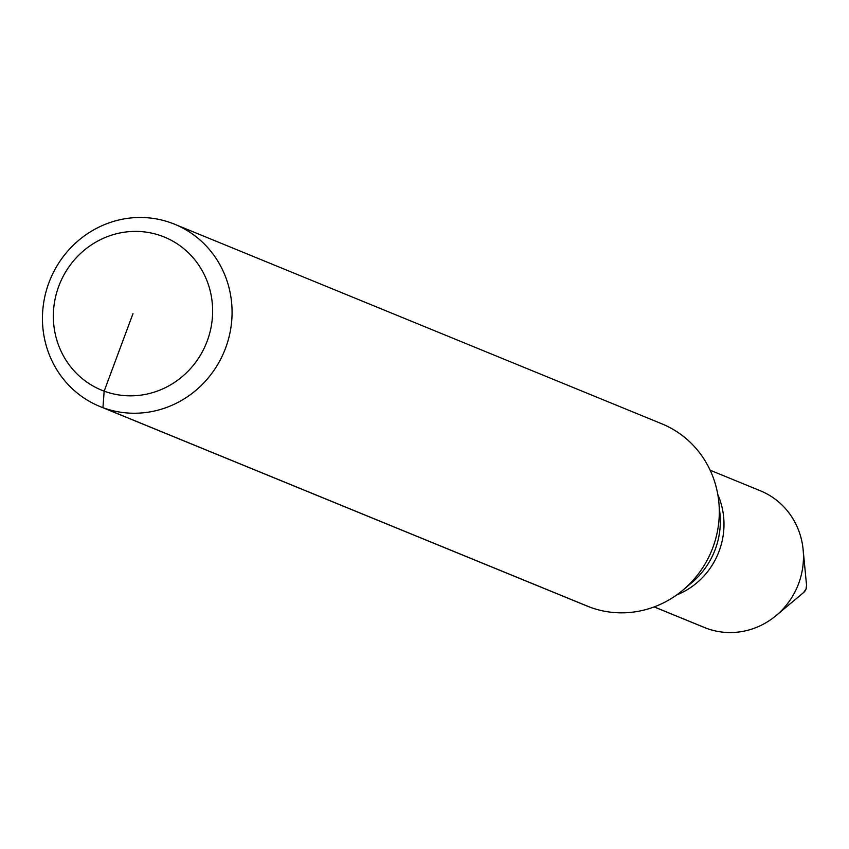 <?xml version="1.0" encoding="UTF-8"?>
<svg xmlns="http://www.w3.org/2000/svg" width="849" height="849" viewBox="0 0 849 849"><rect width="100%" height="100%" fill="white"/><g stroke="black" fill="none" stroke-linecap="round" stroke-linejoin="round"><path stroke-width="1.27" d="M710.146 470.219L760.364 490.786A73.863 70.637 112.3 0 1 798.198 584.738A73.863 70.637 112.3 0 1 706.612 628.366A73.863 70.637 112.3 0 1 704.362 627.496L654.144 606.918M174.597 224.221L661.838 423.821A98.484 94.175 112.3 0 1 718.848 502.247A98.484 94.175 112.3 0 1 682.819 590.204A98.484 94.175 112.3 0 1 590.172 607.258A98.484 94.175 112.3 0 1 587.168 606.09L99.927 406.501A98.484 94.175 112.3 0 1 49.486 281.231A98.484 94.175 112.3 0 1 171.583 223.054A98.484 94.175 112.3 0 1 174.597 224.221A98.484 94.175 112.3 0 1 225.038 349.501A98.484 94.175 112.3 0 1 102.931 407.669A98.484 94.175 112.3 0 1 99.927 406.501M132.996 313.61L104.162 391.156A82.724 79.106 112.3 0 1 58.761 286.262A82.724 79.106 112.3 0 1 161.83 236.075A82.724 79.106 112.3 0 1 207.23 340.969A82.724 79.106 112.3 0 1 104.162 391.156L102.931 407.669L590.172 607.258M758.104 489.915A73.863 70.637 112.3 0 1 803.122 549.611A73.863 70.637 112.3 0 1 776.103 615.578A73.863 70.637 112.3 0 1 706.612 628.366A73.863 70.637 112.3 0 1 702.144 626.541M654.208 606.897L706.612 628.366M717.798 494.521A73.863 70.637 112.3 0 1 719.167 551.001A73.863 70.637 112.3 0 1 676.653 594.969M718.848 502.247L719.963 513.794A77.217 73.842 112.3 0 1 715.283 549.282A77.217 73.842 112.3 0 1 691.712 582.754L682.819 590.204M803.494 592.634L806.041 589.015L806.55 585.173A8.363 8.002 112.3 0 1 803.494 592.634L776.103 615.578M806.55 585.173L803.122 549.611"/></g></svg>
